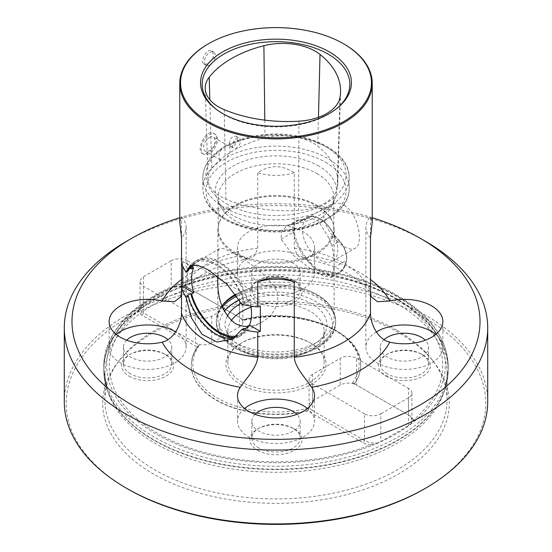 <?xml version="1.0" encoding="UTF-8"?>
<svg xmlns="http://www.w3.org/2000/svg" width="552" height="552" viewBox="0 0 552 552"><rect width="100%" height="100%" fill="white"/><g stroke="black" fill="none" stroke-linecap="round" stroke-linejoin="round"><path stroke-width="0.41" stroke-dasharray="2.76 2.07" d="M232.454 145.569A5.775 3.333 120 0 0 233.648 148.212A5.775 3.333 120 0 0 239.423 144.879A5.775 3.333 120 0 0 239.423 138.214A5.775 3.333 120 0 0 234.973 139.76A5.775 3.333 120 0 0 232.454 145.569M229.252 143.727C230.108 138.366 232.392 135.889 236.097 136.296C237.802 137.669 237.85 139.925 236.235 143.051C234.283 145.97 232.357 147.073 230.467 146.377L229.252 143.727M211.754 168.712A43.394 25.054 0 0 0 208 179.365A43.394 25.054 0 0 0 225.906 199.203A104.983 60.61 0 0 0 298.625 210.415A43.394 25.054 0 0 0 337.21 188.108A104.983 60.61 0 0 0 337.762 182.871A104.983 60.61 0 0 0 317.759 146.19A43.394 25.054 0 0 0 265.029 138.014A104.983 60.61 0 0 0 211.754 168.712L209.829 99.733M240.582 384.447A50.087 28.918 0 0 0 311.418 384.447A50.087 28.918 0 0 0 311.418 343.551A50.087 28.918 0 0 0 240.582 343.551A50.087 28.918 0 0 0 240.582 384.447M181.339 286.322L174.639 287.24L171.196 288.565L143.465 304.573L143.465 276.78A11.551 6.665 0 0 0 140.084 281.492A11.551 6.665 0 0 0 143.465 286.205L143.465 312.922L199.458 345.248L198.092 345.766C193.614 351.955 191.351 358.455 191.316 365.258A84.684 48.893 0 0 0 308.113 410.495L307.726 410.902L363.112 442.876L364.472 440.517L364.472 413.807A11.551 6.665 0 0 0 380.804 413.807L380.804 441.6L408.535 425.592L410.909 423.653L413.262 420.224A166.738 96.269 180 0 0 393.9 297.5A166.738 96.269 180 0 0 181.339 286.322A11.551 6.665 180 0 1 188.887 288.268L244.274 320.243A84.684 48.893 0 0 1 360.684 365.569L360.684 365.258A84.684 48.893 0 0 0 243.887 320.015L244.274 320.243M239.513 326.922L239.513 300.205L211.782 316.22A11.551 6.665 0 0 1 195.449 316.22L195.449 342.937A11.551 6.665 0 0 0 211.782 342.937L239.513 326.922A11.551 6.665 0 0 0 242.894 322.209A11.551 6.665 0 0 0 239.513 317.49L243.529 319.808A83.145 48.003 180 0 1 334.788 330.055A83.145 48.003 180 0 1 352.542 382.75L356.551 385.061A11.551 6.665 0 0 0 340.218 385.061L312.487 401.076A11.551 6.665 0 0 0 309.106 405.789A11.551 6.665 0 0 0 312.487 410.502L364.472 440.517C368.315 442.58 372.614 443.415 377.361 443.021L380.804 441.6M308.113 410.495L308.471 408.19L312.487 410.502L312.487 383.792A11.551 6.665 0 0 1 309.106 379.079A11.551 6.665 0 0 1 312.487 374.359L340.218 358.351L340.218 385.061M257.743 248.165L257.743 172.735C269.818 164.717 281.982 164.717 294.257 172.735L294.257 248.165L297.514 255.748L303.938 259.081L311.659 255.824A38.495 22.225 0 0 0 314.495 247.455A38.495 22.225 0 0 0 276 225.237A38.495 22.225 0 0 0 237.505 247.455A38.495 22.225 0 0 0 240.341 255.824L248.062 259.081L254.493 255.748L257.743 248.165A96.227 55.559 0 0 0 181.518 292.174M179.773 222.097L181.518 216.743L181.518 262.966A38.495 22.225 0 0 0 182.788 261.469L193.662 267.748M207.952 44.056A96.227 55.559 180 0 1 344.048 44.056M294.257 248.165A96.227 55.559 0 0 1 370.482 292.174L370.482 216.743L372.227 222.097M207.952 63.859L204.212 64.301C199.382 62.059 206.814 47.479 211.913 50.97C214.825 54.945 213.507 59.243 207.952 63.859M344.048 205.268C358.766 213.438 363.678 244.495 355.398 248.069C343.937 256.432 309.541 214.997 330.365 204.702C334.505 202.425 339.066 202.612 344.048 205.268M207.952 152.8L205.316 153.856L202.425 153.511C195.456 150.31 206.048 128.112 213.976 133.515C219.799 136.261 215.066 149.24 207.952 152.8M129.189 376.216A26.075 15.056 0 0 0 166.069 376.216A26.075 15.056 0 0 0 166.069 354.922A26.075 15.056 0 0 0 129.189 354.922A26.075 15.056 0 0 0 129.189 376.216M257.563 450.328A26.075 15.056 0 0 0 294.437 450.328A26.075 15.056 0 0 0 294.444 429.035A26.075 15.056 0 0 0 257.556 429.035A26.075 15.056 0 0 0 257.563 450.328M307.726 410.902A84.684 48.893 0 0 1 191.316 365.569A84.684 48.893 0 0 1 197.485 347.256L142.099 315.275A11.551 6.665 180 0 1 138.738 310.921A166.738 96.269 180 0 0 158.1 433.637A166.738 96.269 180 0 0 370.661 444.815A11.551 6.665 180 0 1 363.112 442.876M385.931 376.216A26.075 15.056 0 0 0 422.811 376.216A26.075 15.056 0 0 0 422.811 354.922A26.075 15.056 0 0 0 385.931 354.922A26.075 15.056 0 0 0 385.931 376.216M257.563 302.103A26.075 15.056 0 0 0 294.437 302.103A26.075 15.056 0 0 0 294.444 280.809A26.075 15.056 0 0 0 257.556 280.809A26.075 15.056 0 0 0 257.563 302.103M360.684 365.569A84.684 48.893 0 0 1 354.515 383.888L409.901 415.863A11.551 6.665 180 0 1 413.262 420.224M197.485 347.256L198.092 345.766M354.515 383.888L352.542 382.75M370.661 444.815L377.361 443.021M143.465 304.573L141.091 306.608L138.738 310.921M396.964 303.655A171.072 98.767 180 0 1 447.072 373.49A171.072 98.767 180 0 1 443.974 392.203A171.072 98.767 180 0 1 276 472.257A171.072 98.767 180 0 1 108.026 392.203A171.072 98.767 180 0 1 104.928 373.49A171.072 98.767 180 0 1 210.533 282.244A171.072 98.767 180 0 1 396.964 303.655M372.227 217.716A204.005 117.783 0 0 0 179.773 217.716M487.706 401.711A211.706 122.227 0 0 0 425.695 315.289A211.706 122.227 0 0 0 194.987 288.793A211.706 122.227 0 0 0 64.294 401.711M126.298 241.431A211.706 122.227 180 0 1 425.702 241.431M396.964 330.303A171.072 98.767 180 0 1 432.168 359.821A171.072 98.767 180 0 1 447.072 400.145A171.072 98.767 180 0 1 276 498.911A171.072 98.767 180 0 1 104.928 400.145A171.072 98.767 180 0 1 119.832 359.821A171.072 98.767 180 0 1 396.964 330.303M384.033 339.659A24.157 13.945 0 0 0 380.218 347.187A24.157 13.945 0 0 0 404.368 361.132A24.157 13.945 0 0 0 428.524 347.187A24.157 13.945 0 0 0 425.295 340.225M387.29 373.863A24.157 13.945 180 0 1 380.218 363.996A24.157 13.945 180 0 1 387.29 354.136A24.157 13.945 180 0 1 421.452 354.136L421.452 354.136A24.157 13.945 180 0 1 428.524 363.996A24.157 13.945 180 0 1 413.614 376.885A24.157 13.945 180 0 1 387.29 373.863M255.072 414.338A24.157 13.945 0 0 0 251.843 421.3A24.157 13.945 0 0 0 258.922 431.16A24.157 13.945 0 0 0 285.246 434.182A24.157 13.945 0 0 0 300.157 421.3A24.157 13.945 0 0 0 296.928 414.338M258.922 447.976A24.157 13.945 180 0 1 251.843 438.115A24.157 13.945 180 0 1 258.922 428.255A24.157 13.945 180 0 1 293.077 428.255A24.157 13.945 180 0 1 300.157 438.115A24.157 13.945 180 0 1 285.246 450.998A24.157 13.945 180 0 1 258.922 447.976M126.705 340.225A24.157 13.945 0 0 0 123.475 347.187A24.157 13.945 0 0 0 130.548 357.047A24.157 13.945 0 0 0 156.871 360.07A24.157 13.945 0 0 0 171.782 347.187A24.157 13.945 0 0 0 167.967 339.659M130.548 373.863A24.157 13.945 180 0 1 123.475 363.996A24.157 13.945 180 0 1 130.548 354.136A24.157 13.945 180 0 1 164.71 354.136A24.157 13.945 180 0 1 171.782 363.996A24.157 13.945 180 0 1 156.871 376.885A24.157 13.945 180 0 1 130.548 373.863M293.077 263.207A24.157 13.945 0 0 0 266.754 260.185A24.157 13.945 0 0 0 251.843 273.067A24.157 13.945 0 0 0 276 287.012A24.157 13.945 0 0 0 300.157 273.067A24.157 13.945 0 0 0 293.077 263.207M258.922 299.743A24.157 13.945 180 0 1 251.843 289.883A24.157 13.945 180 0 1 258.922 280.023A24.157 13.945 180 0 1 293.077 280.023L293.077 280.023A24.157 13.945 180 0 1 300.157 289.883A24.157 13.945 180 0 1 285.246 302.765A24.157 13.945 180 0 1 258.922 299.743M408.535 425.592L408.535 397.792A11.551 6.665 0 0 0 411.916 393.079A11.551 6.665 0 0 0 408.535 388.36L408.535 415.076L356.551 385.061L356.551 358.351A11.551 6.665 0 0 0 340.218 358.351M408.535 397.792L380.804 413.807M409.901 415.863L408.535 415.076L410.75 416.967L411.833 419.354L411.668 421.983L410.909 423.653M356.551 358.351L408.535 388.36M364.472 413.807L312.487 383.792M239.513 300.205A11.551 6.665 0 0 0 242.894 295.492A11.551 6.665 0 0 0 239.513 290.78L239.513 317.49L188.887 288.268L187.528 287.482L187.528 260.765A11.551 6.665 0 0 0 171.196 260.765L171.196 288.565M143.465 276.78L171.196 260.765M174.639 287.24C179.386 285.467 183.685 285.543 187.528 287.482M142.099 315.275L143.465 312.922L141.25 311.231L140.167 309.417L140.332 307.643L141.091 306.608M195.449 316.22L143.465 286.205M187.528 260.765L239.513 290.78M221.925 306.125A58.126 33.555 0 0 0 217.874 318.428A58.126 33.555 0 0 0 234.904 342.157A58.126 33.555 0 0 0 298.246 349.43A58.126 33.555 0 0 0 334.126 318.428A58.126 33.555 0 0 0 298.825 287.564A58.126 33.555 0 0 0 235.801 294.188M217.874 318.428L217.874 256.652C217.695 252.043 218.268 249.373 219.599 248.648C221.552 247.482 226.651 249.311 234.904 254.141C249.525 262.041 262.248 272.315 273.067 284.956C283.314 297.5 275.351 315.019 261.958 322.016C257.342 324.714 252.485 326.163 247.386 326.384M250.849 306.056A42.359 24.46 -120 0 0 249.469 299.964L247.427 301.144A42.359 24.46 -120 0 0 198.34 260.917A42.359 24.46 -120 0 0 194.049 264.705M236.891 335.816A42.359 24.46 -120 0 0 240.707 334.291A42.359 24.46 -120 0 0 246.723 327.798M249.469 299.964L260.337 306.243M247.427 301.144L248.379 301.696L244.978 303.662L244.025 303.11L241.845 304.366M234.904 337.355A43.622 25.185 -120 0 0 241.334 335.381A43.622 25.185 -120 0 0 248.379 326.839M182.788 261.469L182.788 266.236M188.218 270.887L187.259 270.335L188.922 269.376M248.379 301.696A43.622 25.185 -120 0 0 197.713 259.826A43.622 25.185 -120 0 0 192.503 264.822M187.259 270.335A43.622 25.185 60 0 1 194.311 261.793A43.622 25.185 60 0 1 244.978 303.662M192.282 264.863A42.359 24.46 60 0 1 194.939 262.883A42.359 24.46 60 0 1 244.025 303.11M244.025 328.254A42.359 24.46 60 0 1 237.298 336.258A42.359 24.46 60 0 1 235.145 337.272M244.978 328.806A43.622 25.185 60 0 1 237.933 337.348A43.622 25.185 60 0 1 187.259 295.479M227.189 316.241A50.963 29.428 0 0 0 226.748 332.283A50.963 29.428 0 0 0 276 354.136A50.963 29.428 0 0 0 325.252 332.283A50.963 29.428 0 0 0 312.039 303.904A50.963 29.428 0 0 0 241.293 303.165M251.029 307.222A48.162 27.807 180 0 1 310.058 311.335A48.162 27.807 180 0 1 324.162 331A48.162 27.807 180 0 1 322.54 338.155A48.162 27.807 180 0 1 276 358.807A48.162 27.807 180 0 1 229.459 338.155A48.162 27.807 180 0 1 227.838 331A48.162 27.807 180 0 1 231.26 320.698M310.058 342.764L310.058 342.764A48.162 27.807 180 0 1 324.162 362.429A48.162 27.807 180 0 1 294.43 388.118A48.162 27.807 180 0 1 241.942 382.087A48.162 27.807 180 0 1 227.838 362.429A48.162 27.807 180 0 1 241.942 342.764A48.162 27.807 180 0 1 310.058 342.764L311.418 343.551M298.625 222.615L301.992 220.006L310.045 218.012L318.269 220.814L328.971 238.209L334.27 235.249L339.818 241.438A16.553 9.556 60 0 1 346.428 259.654A37.722 21.776 60 0 1 321.257 270.984A37.722 21.776 60 0 1 294.23 232.15A16.553 9.556 60 0 1 299.729 220.31A0.773 0.607 84.9 0 0 298.908 219.924L290.904 224.547L298.625 222.615L304.097 219.461L298.908 219.924A17.319 9.998 -120 0 0 296.376 220.71A17.319 9.998 -120 0 0 293.16 232.316A38.495 22.225 -120 0 0 312.315 265.981A38.495 22.225 -120 0 0 338.797 273.192A38.495 22.225 -120 0 0 346.421 260.378L333.967 267.568C334.333 260.627 333.643 253.34 331.883 245.716L339.501 241.314L334.27 235.249A25.213 14.559 60 0 0 305.028 219.841L304.29 219.399L299.115 219.862L296.376 220.71L286.764 226.258L281.368 231.826L281.12 239.271L292.477 254.61L308.782 267.485L323.493 276.034L331.559 277.366L333.967 267.568M290.904 224.547L286.757 226.251M328.971 238.209L331.883 245.716M320.091 219.103A25.04 14.455 -120 0 0 307.574 217.861A25.04 14.455 -120 0 0 307.574 246.772A25.04 14.455 -120 0 0 332.614 261.227A25.04 14.455 -120 0 0 336.451 241.162A25.04 14.455 -120 0 0 320.091 219.103M316.869 205.261A57.794 33.368 180 0 1 332.752 222.532A57.794 33.368 180 0 1 333.794 228.859A57.794 33.368 180 0 1 276 262.228A57.794 33.368 180 0 1 218.206 228.859A57.794 33.368 180 0 1 219.247 222.532A57.794 33.368 180 0 1 259.06 196.954A57.794 33.368 180 0 1 316.869 205.261M234.904 253.575A58.126 33.555 180 0 1 217.874 229.846A58.126 33.555 180 0 1 218.93 223.491A58.126 33.555 180 0 1 258.971 197.761A58.126 33.555 180 0 1 317.096 206.117A58.126 33.555 180 0 1 333.07 223.491A58.126 33.555 180 0 1 334.126 229.846A58.126 33.555 180 0 1 298.246 260.848A58.126 33.555 180 0 1 234.904 253.575M209.318 153.587A11.551 6.665 -60 0 1 203.543 154.16A11.551 6.665 -60 0 1 203.543 140.822A11.551 6.665 -60 0 1 215.087 134.157A11.551 6.665 -60 0 1 216.86 143.41A11.551 6.665 -60 0 1 209.318 153.587M209.318 137.558A8.08 4.664 -60 0 1 213.355 137.158A8.08 4.664 -60 0 1 212.258 148.115A8.08 4.664 -60 0 1 205.275 151.158A8.08 4.664 -60 0 1 204.033 144.679A8.08 4.664 -60 0 1 209.318 137.558M221.428 160.204A73.133 42.221 0 0 0 202.867 188.315A73.133 42.221 0 0 0 276 230.536A73.133 42.221 0 0 0 349.133 188.315L349.133 177.627A73.133 42.221 180 0 1 303.986 216.639A73.133 42.221 180 0 1 224.284 207.483A73.133 42.221 180 0 1 202.867 177.627C203.26 165.71 210.029 155.643 223.167 147.412C231.688 142.188 241.762 138.455 253.389 136.206C297.804 126.794 350.41 147.977 349.133 177.627A73.133 42.221 180 0 0 306.388 139.221A73.133 42.221 180 0 0 228.121 145.707C231.247 148.04 230.977 151.738 227.314 156.802C225.423 159.231 223.463 160.363 221.428 160.204L220.075 159.659L219.206 158.341L218.889 156.388L219.144 154.029L220.717 149.985C223.539 146.68 226.003 145.259 228.121 145.707L213.355 137.158M318.849 166.09A60.603 34.99 0 0 0 245.737 160.515A60.603 34.99 0 0 0 217.44 199.831A60.603 34.99 0 0 0 276 225.816A60.603 34.99 0 0 0 334.56 199.831A60.603 34.99 0 0 0 318.849 166.09M316.869 173.514A57.794 33.368 180 0 1 333.794 197.112A57.794 33.368 180 0 1 331.849 205.703A57.794 33.368 180 0 1 276 230.481A57.794 33.368 180 0 1 220.151 205.703A57.794 33.368 180 0 1 218.206 197.112A57.794 33.368 180 0 1 253.879 166.283A57.794 33.368 180 0 1 316.869 173.514M215.929 109.068A73.83 42.628 0 0 0 216.57 109.572A73.83 42.628 0 0 0 223.795 114.423A73.83 42.628 0 0 0 335.43 109.572A73.83 42.628 0 0 0 336.071 109.068M209.863 64.957A7.7 4.444 -60 0 1 206.013 65.336A7.7 4.444 -60 0 1 204.833 59.167A7.7 4.444 -60 0 1 209.863 52.385A7.7 4.444 -60 0 1 213.707 52.005A7.7 4.444 -60 0 1 214.887 58.174A7.7 4.444 -60 0 1 209.863 64.957M398.537 332.539A173.293 100.05 0 0 0 117.804 362.443A173.293 100.05 0 0 0 276 503.334A173.293 100.05 0 0 0 434.196 362.443A173.293 100.05 0 0 0 398.537 332.539M127.664 488.927A209.781 121.116 180 0 1 127.664 317.642A209.781 121.116 180 0 1 424.336 317.642A209.781 121.116 180 0 1 424.336 488.927M244.543 408.494A38.495 22.225 0 0 0 237.505 421.3A38.495 22.225 0 0 0 248.779 437.011A38.495 22.225 0 0 0 290.731 441.828A38.495 22.225 0 0 0 314.495 421.3A38.495 22.225 0 0 0 307.457 408.494M376.381 331.931A38.495 22.225 0 0 0 370.482 336.644A38.495 22.225 0 0 0 365.879 347.187A38.495 22.225 0 0 0 389.643 367.715A38.495 22.225 0 0 0 431.588 362.899A38.495 22.225 0 0 0 442.863 347.187A38.495 22.225 0 0 0 435.825 334.374M370.482 237.822A38.495 22.225 180 0 1 365.879 227.286A38.495 22.225 180 0 1 370.482 216.743M116.175 334.374A38.495 22.225 0 0 0 109.137 347.187A38.495 22.225 0 0 0 138.214 368.736A38.495 22.225 0 0 0 181.518 357.724A38.495 22.225 0 0 0 186.121 347.187A38.495 22.225 0 0 0 175.619 331.931M181.518 216.743A38.495 22.225 180 0 1 186.121 227.286A38.495 22.225 180 0 1 181.518 237.822M303.22 257.356A38.495 22.225 0 0 0 261.268 252.54A38.495 22.225 0 0 0 237.505 273.067A38.495 22.225 0 0 0 257.743 292.636A38.495 22.225 0 0 0 314.495 273.067A38.495 22.225 0 0 0 303.22 257.356M294.257 172.735A38.495 22.225 180 0 1 257.743 172.735M224.264 109.675L225.906 199.203M264.808 120.136L265.029 138.014M318.469 117.307L317.759 146.19M339.991 97.449L337.21 188.108M298.922 121.192L298.625 210.415M308.471 408.19A83.145 48.003 180 0 1 217.212 397.944A83.145 48.003 180 0 1 199.458 345.248M197.644 346.718A84.684 48.893 0 0 0 191.316 365.258L191.316 365.569M354.356 383.799A84.684 48.893 0 0 0 360.684 365.258C362.802 330.579 295.617 305.297 243.128 319.58M372.124 445.478A169.319 97.752 0 0 0 395.729 295.886A169.319 97.752 0 0 0 163.737 291.829A169.319 97.752 0 0 0 142.685 425.275A169.319 97.752 0 0 0 372.124 445.478M397.785 299.412A172.224 99.436 0 0 0 210.091 277.863A172.224 99.436 0 0 0 103.776 369.723A172.224 99.436 0 0 0 276 469.159A172.224 99.436 0 0 0 448.224 369.723A172.224 99.436 0 0 0 397.785 299.412M397.785 296.521A172.224 99.436 180 0 1 448.224 366.825A172.224 99.436 180 0 1 341.909 458.691A172.224 99.436 180 0 1 154.215 437.136A172.224 99.436 180 0 1 103.776 366.825A172.224 99.436 180 0 1 210.091 274.965A172.224 99.436 180 0 1 397.785 296.521M397.723 299.936A172.148 99.388 180 0 1 445.029 389.043A172.148 99.388 180 0 1 276 469.6A172.148 99.388 180 0 1 106.971 389.043A172.148 99.388 180 0 1 195.284 282.424A172.148 99.388 180 0 1 397.723 299.936M311.659 255.824A119.322 68.89 180 0 1 370.482 279.491M181.518 279.491A119.322 68.89 180 0 1 240.341 255.824M312.487 401.076L312.487 374.359M211.782 316.22L211.782 342.937M239.485 299.757A56.58 32.665 180 0 1 316.013 301.613A56.58 32.665 180 0 1 320.615 344.807A56.58 32.665 180 0 1 246.93 352.742A56.58 32.665 180 0 1 224.257 311.494M222.318 307.167A59.664 34.445 0 0 0 216.336 322.195A59.664 34.445 0 0 0 233.813 346.552A59.664 34.445 0 0 0 298.832 354.025A59.664 34.445 0 0 0 335.664 322.195A59.664 34.445 0 0 0 318.187 297.845A59.664 34.445 0 0 0 237.139 296.058M236.311 294.885A59.664 34.445 180 0 1 300.412 289.172A59.664 34.445 180 0 1 335.664 320.602A59.664 34.445 180 0 1 298.832 352.431A59.664 34.445 180 0 1 233.813 344.959A59.664 34.445 180 0 1 216.336 320.602A59.664 34.445 180 0 1 222.263 305.635M334.077 235.262A25.985 15.001 -120 0 0 306.56 217.357A25.985 15.001 -120 0 0 304.097 219.461M281.12 239.271L293.16 232.316L294.23 232.15M334.353 235.104L339.846 241.238C344.979 247.386 347.242 253.672 346.642 260.082A0.773 0.511 8.7 0 1 346.421 260.378A17.319 9.998 -120 0 0 339.501 241.314L339.818 241.438M331.559 277.366L338.797 273.192C343.04 270.646 345.655 266.278 346.642 260.082A0.773 0.511 8.7 0 0 346.428 259.654M299.729 220.31L305.028 219.841M220.717 149.985A73.133 42.221 180 0 0 202.867 177.627L202.867 188.315C203.26 200.224 210.029 210.298 223.167 218.53C231.688 223.753 241.762 227.486 253.389 229.729C297.804 239.147 350.41 217.964 349.133 188.315A73.133 42.221 0 0 0 327.715 158.458A73.133 42.221 0 0 0 227.314 156.802M325.535 162.226A70.056 40.448 180 0 1 294.133 229.894A70.056 40.448 180 0 1 208.332 180.359A70.056 40.448 180 0 1 325.535 162.226M226.465 203.716A70.056 40.448 0 0 0 343.668 185.582A70.056 40.448 0 0 0 257.867 136.047A70.056 40.448 0 0 0 226.465 203.716M230.467 146.377L233.648 148.212M236.097 136.296L239.423 138.214M208 179.365L205.206 88.568M337.762 182.871L340.556 92.074M443.974 392.203L445.029 389.043L448.224 369.723L448.224 366.825C447.396 338.845 430.422 315.054 397.302 295.458C344.22 263.808 254.113 257.197 189.15 280.071C137.317 297.307 103.321 331.29 103.776 366.825L103.776 369.723L106.971 389.043L108.026 392.203M104.928 373.49L104.928 400.145M447.072 373.49L447.072 400.145M428.524 363.996L428.524 347.187M380.218 363.996L380.218 347.187M300.157 438.115L300.157 421.3M251.843 438.115L251.843 421.3M171.782 363.996L171.782 347.187M123.475 363.996L123.475 347.187M300.157 289.883L300.157 273.067M251.843 289.883L251.843 273.067M309.106 405.789L309.106 379.079M411.916 420.327L411.916 393.079M242.894 322.209L242.894 295.492M140.084 308.74L140.084 281.492M130.548 354.136L129.189 354.922M164.71 354.136L166.069 354.922M387.29 354.136L385.931 354.922M421.452 354.136L422.811 354.922M258.922 280.023L257.556 280.809M293.077 280.023L294.444 280.809M258.922 428.255L257.556 429.035M293.077 428.255L294.444 429.035M216.336 322.195C216.688 332.076 222.242 340.377 233.013 347.104C239.961 351.369 248.165 354.405 257.625 356.233C293.767 363.871 336.616 346.718 335.664 322.195L335.664 320.602C333.822 303.476 320.07 292.132 294.409 286.578C278.774 283.728 263.608 284.439 248.924 288.696C228.369 295.251 217.509 305.884 216.336 320.602L216.336 322.195M219.599 248.648L198.34 260.917M261.958 322.016L240.707 334.291M194.311 261.793L197.713 259.826M194.939 262.883L190.157 265.643M237.298 336.258L232.516 339.018M237.933 337.348L241.334 335.381M322.54 338.155L325.252 332.283M229.459 338.155L226.748 332.283M227.838 331L227.838 362.429M324.162 331L324.162 362.429M301.985 219.993L306.56 217.357C316.531 214.024 325.804 219.965 334.388 235.166M332.614 261.227L355.398 248.069M307.574 217.861L330.365 204.702M219.247 222.532L218.93 223.491M332.752 222.532L333.07 223.491M217.874 229.846L217.874 256.652M334.126 229.846L334.126 318.428M215.087 134.157L213.976 133.515M203.543 154.16L202.425 153.511M220.4 159.894L205.275 151.158M331.849 205.703L334.56 199.831M220.151 205.703L217.44 199.831M335.43 109.572L336.727 108.558M216.57 109.572L215.273 108.558M218.206 197.112L218.206 228.859M333.794 197.112L333.794 228.859M241.942 342.764L240.582 343.551M371.144 296.638C368.363 284.232 341.122 264.173 303.938 259.081M180.856 296.638C183.643 284.232 210.878 264.173 248.062 259.081M213.707 52.005L211.913 50.963M206.013 65.336L204.212 64.301M119.832 359.821L117.804 362.443M432.168 359.821L434.196 362.443M237.505 395.687L237.505 421.3M314.495 395.687L314.495 421.3M365.879 227.286L365.879 347.187M442.863 321.568L442.863 347.187M109.137 321.568L109.137 347.187M186.121 227.286L186.121 347.187M237.505 247.455L237.505 273.067M314.495 247.455L314.495 273.067"/><path stroke-width="0.83" d="M209.201 77.225A46.189 26.668 0 0 0 205.206 88.568A46.189 26.668 0 0 0 224.264 109.675A107.778 62.224 0 0 0 298.922 121.192A46.189 26.668 0 0 0 339.991 97.449A107.778 62.224 0 0 0 340.556 92.074A107.778 62.224 0 0 0 320.015 54.413A46.189 26.668 0 0 0 263.89 45.706A107.778 62.224 0 0 0 209.201 77.225L209.829 99.733M181.518 313.253L181.518 288.109A96.227 55.559 0 0 0 186.038 297.286L191.344 317.717L201.991 334.298L217.095 342.026L232.516 339.018L241.845 329.51A96.227 55.559 0 0 0 257.743 332.118L257.743 357.261C257.046 367.846 244.757 380.149 240.341 387.311A38.495 22.225 0 0 0 237.505 395.687A38.495 22.225 0 0 0 276 417.905A38.495 22.225 0 0 0 314.495 395.687A38.495 22.225 0 0 0 311.659 387.311C307.243 380.142 294.94 367.832 294.257 357.261L294.257 281.83C282.182 276.455 270.018 276.455 257.743 281.83L257.743 306.974A96.227 55.559 180 0 1 241.845 304.366L227.12 284.377L207.952 269.693L197.409 265.146L190.157 265.643L186.038 272.143A96.227 55.559 180 0 1 181.518 262.966L181.518 292.174L180.87 296.645L174.522 301.702L162.129 300.985A38.495 22.225 0 0 0 109.137 321.568A38.495 22.225 0 0 0 162.129 342.157C174.232 339.418 181.415 324.162 181.518 313.253A96.227 55.559 0 0 0 257.743 357.261M181.518 262.966L181.518 237.822L179.773 222.097L179.773 83.345A96.227 55.559 180 0 1 207.952 44.056L208.497 43.746A95.461 55.11 0 0 0 208.497 121.681A95.461 55.11 0 0 0 343.503 121.681A95.461 55.11 0 0 0 343.503 43.746A95.461 55.11 0 0 0 208.497 43.746M343.503 43.746L344.048 44.056A96.227 55.559 180 0 1 372.227 83.345A96.227 55.559 180 0 1 312.825 134.667A96.227 55.559 180 0 1 207.952 122.627A96.227 55.559 180 0 1 179.773 83.345M372.227 83.345L372.227 222.097L370.482 237.822L370.482 313.253C370.592 324.176 377.782 339.425 389.871 342.157A38.495 22.225 0 0 0 442.863 321.568A38.495 22.225 0 0 0 389.871 300.985L377.478 301.702L371.123 296.645L370.482 292.174M179.773 217.716A204.005 117.783 0 0 0 131.742 238.285A204.005 117.783 0 0 0 131.749 404.857A204.005 117.783 0 0 0 420.251 404.857A204.005 117.783 0 0 0 420.258 238.285A204.005 117.783 0 0 0 372.227 217.716M64.294 327.853L64.294 401.711A211.706 122.227 0 0 0 126.298 488.14A211.706 122.227 0 0 0 126.305 488.14A211.706 122.227 0 0 0 425.702 488.14A211.706 122.227 0 0 0 487.706 401.711L487.706 327.853A211.706 122.227 180 0 1 357.013 440.779A211.706 122.227 180 0 1 126.305 414.283A211.706 122.227 180 0 1 64.294 327.853A211.706 122.227 180 0 1 126.298 241.431L131.742 238.285M420.258 238.285L425.702 241.431A211.706 122.227 180 0 1 487.706 327.853M425.295 340.225A24.157 13.945 0 0 0 421.452 337.327A24.157 13.945 0 0 0 384.033 339.659M296.928 414.338A24.157 13.945 0 0 0 293.077 411.44A24.157 13.945 0 0 0 255.072 414.338M167.967 339.659A24.157 13.945 0 0 0 164.71 337.327A24.157 13.945 0 0 0 126.705 340.225M235.801 294.188A58.126 33.555 0 0 0 221.925 306.125M247.386 326.384C242.956 326.522 238.795 325.501 234.904 323.313C222.408 313.032 216.736 297.652 217.895 277.159M194.049 264.705A42.359 24.46 -120 0 0 191.62 268.921L193.662 267.748A42.359 24.46 -120 0 0 193.662 292.884L191.62 294.064A42.359 24.46 -120 0 0 219.523 332.194A42.359 24.46 -120 0 0 236.891 335.816M246.723 327.798A42.359 24.46 -120 0 0 247.427 326.287L249.469 325.107A42.359 24.46 -120 0 0 250.849 306.056M257.743 332.118A38.495 22.225 180 0 1 260.337 331.386L260.337 306.243A38.495 22.225 0 0 0 257.743 306.974M260.337 331.386L249.469 325.107M241.845 329.51L244.025 328.254L244.978 328.806L248.379 326.839L247.427 326.287M191.62 294.064L190.661 293.512A43.622 25.185 -120 0 0 234.904 337.355M193.662 292.884L182.788 286.612A38.495 22.225 180 0 1 181.518 288.109M190.661 293.512L187.259 295.479L188.218 296.031L186.038 297.286M182.788 266.236L182.788 286.612M188.922 269.376L190.661 268.375L191.62 268.921M186.038 272.143L188.218 270.887A42.359 24.46 60 0 1 192.282 264.863M192.503 264.822A43.622 25.185 -120 0 0 190.661 268.375M235.145 337.272A42.359 24.46 60 0 1 188.218 296.031M241.293 303.165A50.963 29.428 0 0 0 227.189 316.241M231.26 320.698A48.162 27.807 180 0 1 251.029 307.222M336.071 109.068A73.83 42.628 0 0 0 325.259 52.537A73.83 42.628 0 0 0 226.741 52.537A73.83 42.628 0 0 0 215.929 109.068M222.656 113.512A75.445 43.56 180 0 1 215.273 108.558A75.445 43.56 180 0 1 226.81 49.687A75.445 43.56 180 0 1 329.344 51.916A75.445 43.56 180 0 1 336.727 108.558A75.445 43.56 180 0 1 222.656 113.512M425.702 488.14L424.336 488.927A209.781 121.116 180 0 1 127.664 488.927L126.298 488.14M307.457 408.494A38.495 22.225 0 0 0 294.257 401.732A38.495 22.225 0 0 0 244.543 408.494M257.743 281.83A38.495 22.225 180 0 1 294.257 281.83M435.825 334.374A38.495 22.225 0 0 0 376.381 331.931M175.619 331.931A38.495 22.225 0 0 0 120.412 331.469A38.495 22.225 0 0 0 116.175 334.374M263.89 45.706L264.808 120.136M320.015 54.413L318.469 117.307M294.257 357.261A96.227 55.559 0 0 0 370.482 313.253M370.482 279.491A119.322 68.89 180 0 1 389.871 300.985M389.871 342.157A119.322 68.89 180 0 1 311.659 387.311M240.341 387.311A119.322 68.89 180 0 1 162.129 342.157M162.129 300.985A119.322 68.89 180 0 1 181.518 279.491M224.257 311.494A56.58 32.665 180 0 1 239.485 299.757M237.139 296.058A59.664 34.445 0 0 0 222.318 307.167M222.263 305.635A59.664 34.445 180 0 1 236.311 294.885M371.144 296.638L370.978 296.196M180.856 296.638L181.001 296.245"/></g></svg>
